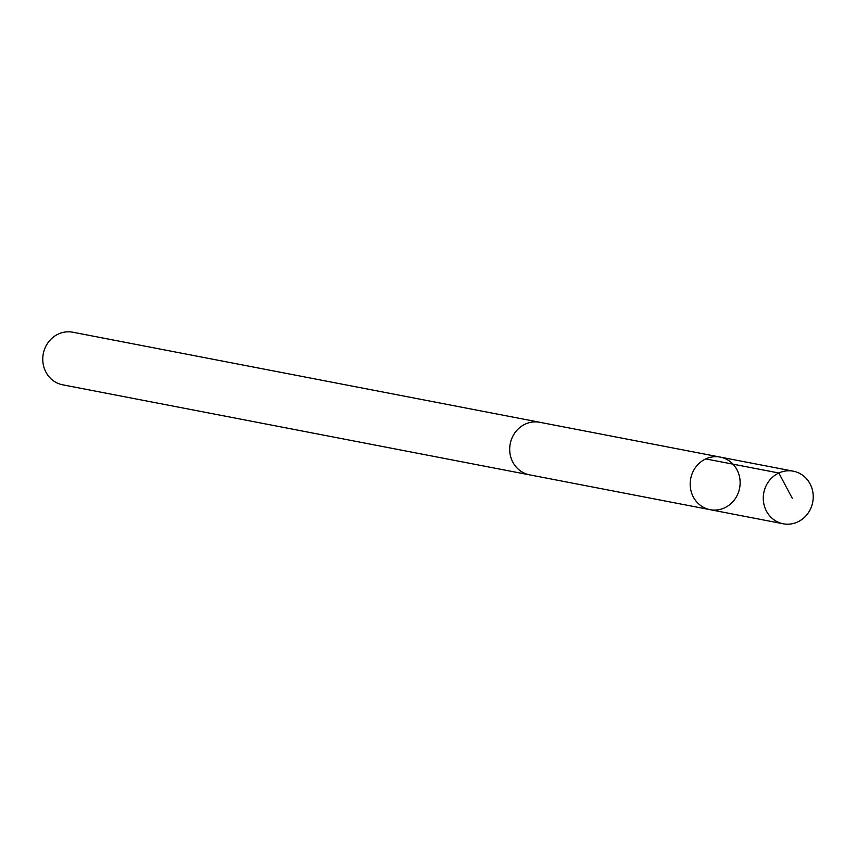<?xml version="1.0" encoding="UTF-8"?>
<svg xmlns="http://www.w3.org/2000/svg" width="856" height="856" viewBox="0 0 856 856"><rect width="100%" height="100%" fill="white"/><g stroke="black" fill="none" stroke-linecap="round" stroke-linejoin="round"><path stroke-width="1.28" d="M530.367 475.005A26.782 24.92 -79.1 0 1 529.596 474.866A26.771 24.91 -79.1 0 1 509.727 447.849A26.771 24.91 -79.1 0 1 532.261 422.072A26.771 24.91 -79.1 0 1 539.729 422.286L720.228 457.093A26.771 24.91 100.9 0 0 690.696 478.665A26.771 24.91 100.9 0 0 710.084 509.673A26.771 24.91 100.9 0 0 717.563 509.898A26.771 24.91 100.9 0 0 740.098 484.111A26.771 24.91 100.9 0 0 720.228 457.093A26.771 24.91 100.9 0 0 690.696 478.665A26.771 24.91 100.9 0 0 710.084 509.673L783.176 523.776A26.782 24.92 -79.1 0 1 763.306 496.758A26.782 24.92 -79.1 0 1 785.84 470.971A26.782 24.92 -79.1 0 1 793.319 471.185A26.782 24.92 -79.1 0 1 813.2 498.203A26.782 24.92 -79.1 0 1 790.655 524A26.782 24.92 -79.1 0 1 783.176 523.776M710.084 509.673L529.596 474.855A26.782 24.92 -79.1 0 1 509.716 447.849A26.782 24.92 -79.1 0 1 532.261 422.062A26.782 24.92 -79.1 0 1 539.74 422.276A26.782 24.92 -79.1 0 1 540.5 422.436M529.596 474.866L62.681 384.815A26.782 24.92 -79.1 0 1 42.8 357.787A26.782 24.92 -79.1 0 1 65.345 332A26.782 24.92 -79.1 0 1 72.824 332.224L539.74 422.276M705.761 458.912L778.853 473.004L792.239 498.256M720.228 457.093L793.319 471.185"/></g></svg>
